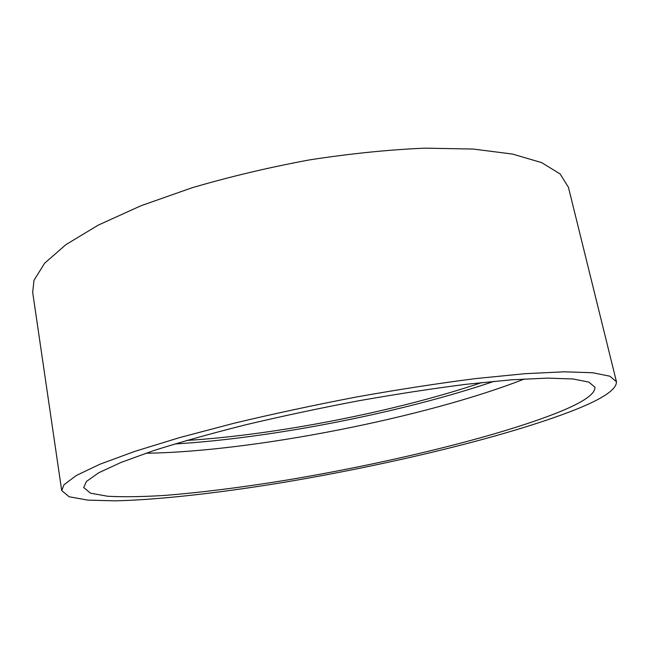 <?xml version="1.0" encoding="UTF-8"?>
<svg xmlns="http://www.w3.org/2000/svg" width="649" height="649" viewBox="0 0 649 649"><rect width="100%" height="100%" fill="white"/><g stroke="black" fill="none" stroke-linecap="round" stroke-linejoin="round"><path stroke-width="0.97" d="M558.205 412.399C583.086 402.388 595.336 393.984 594.938 387.193L588.894 382.131L573.116 378.984L547.188 378.124L511.323 379.827L466.542 384.257C432.81 388.532 396.79 394.057 358.491 400.814C319.819 408.164 282.291 416.139 245.898 424.746C211.168 433.491 180.495 442.091 153.862 450.536L121.176 462.372L98.705 472.78L86.455 481.444L83.689 487.496L90.495 493.175L107.556 496.242C123.261 497.093 142.35 496.81 164.83 495.406C200.784 492.518 240.633 487.537 284.367 480.471C385.141 463.792 496.444 437.061 558.205 412.399M616.445 381.701L568.435 187.277L560.111 173.94L541.607 162.607L512.532 154.064L473.186 149.043L424.738 148.159C388.524 149.716 350.168 153.626 309.67 159.873C268.954 167.401 229.754 176.698 192.063 187.764L140.865 205.798L98.324 225.098L66.028 244.551L44.635 263.21L33.983 280.319L32.685 292.383L61.696 490.539L69.175 496.769L87.842 500.128L115.49 500.841C158.697 499.787 216.912 493.175 278.689 483.197C386.699 465.357 506.001 436.899 574.43 410.03C602.767 398.819 616.769 389.376 616.445 381.701L609.873 376.201L592.699 372.753L564.395 371.804L525.122 373.678L475.96 378.554C438.878 383.275 399.305 389.376 357.242 396.847C314.797 404.968 273.732 413.762 234.046 423.237L179.878 437.531L134.554 451.453L99.792 464.278L76.322 475.482L64.016 484.73L61.696 490.539M145.855 453.229C251.204 451.923 426.401 417.55 524.433 378.959M174.711 443.973C271.655 438.172 402.266 412.553 494.214 381.288M186.612 440.452C276.076 434.968 396.961 411.255 481.866 382.529"/></g></svg>

